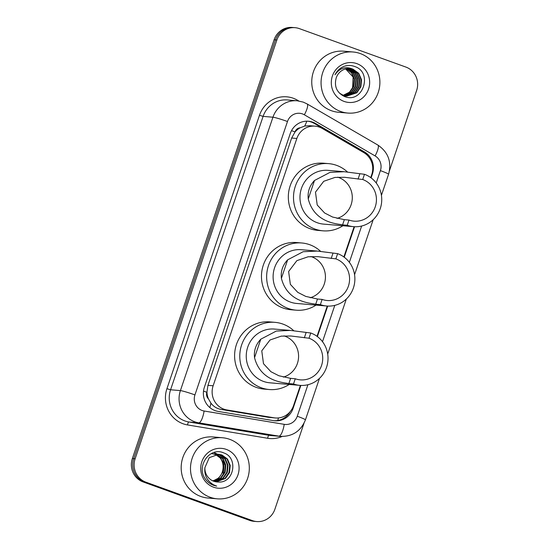 <?xml version="1.0" encoding="UTF-8"?>
<svg xmlns="http://www.w3.org/2000/svg" width="549" height="549" viewBox="0 0 549 549"><rect width="100%" height="100%" fill="white"/><g stroke="black" fill="none" stroke-linecap="round" stroke-linejoin="round"><path stroke-width="0.82" d="M370.733 177.608L371.728 174.671A18.392 17.643 94.9 0 0 363.774 152.595L322.167 128.411A18.392 17.643 94.9 0 0 319.367 127.107A18.392 17.643 94.9 0 0 315.044 126.153A18.392 17.643 94.9 0 0 296.844 138.478L213.136 385.782A18.392 17.643 94.9 0 0 226.874 409.945L274.006 417.789A18.392 17.643 94.9 0 0 275.351 417.961A18.392 17.643 94.9 0 0 293.55 405.642L300.399 385.405M208.435 398.842A18.392 17.643 -85.1 0 1 206.959 391.986L206.856 392.288A6.128 5.881 94.9 0 0 208.435 398.842L210.926 403.144C213.54 406.589 216.992 408.696 221.268 409.472L268.399 417.315L275.351 417.961M315.044 126.153L309.615 125.694L304.716 126.05L300.186 127.78A6.128 5.881 94.9 0 0 294.998 131.89A18.392 1.29 -161.3 0 0 291.505 130.662M294.998 131.89L294.895 132.199A18.392 17.643 -85.1 0 1 300.186 127.78M294.895 132.199L291.663 138.032L207.954 385.343L206.959 391.986M317.013 336.317L327.259 306.054M343.873 256.966L354.119 226.696M371.097 177.876L372.414 173.985A18.392 17.643 94.9 0 0 364.454 151.915L315.572 123.498A18.392 17.643 94.9 0 0 312.772 122.187A18.392 17.643 94.9 0 0 308.449 121.24A18.392 17.643 94.9 0 0 290.249 133.558L204.379 387.251A18.392 17.643 94.9 0 0 218.118 411.414L273.498 420.63A18.392 17.643 94.9 0 0 274.843 420.802A18.392 17.643 94.9 0 0 293.042 408.483L300.845 385.432M307.756 121.192A18.392 17.643 -85.1 0 1 311.393 122.07A18.392 17.643 -85.1 0 1 314.193 123.374L363.074 151.798A18.392 17.643 -85.1 0 1 367.871 155.895M303.974 423.306L274.891 509.232A18.392 17.643 -85.1 0 1 256.692 521.55A18.392 17.643 -85.1 0 1 252.368 520.603L145.876 482.166A18.392 17.643 -85.1 0 1 135.123 458.786L276.874 40.002A18.392 17.643 -85.1 0 1 295.067 27.683A18.392 17.643 -85.1 0 1 299.39 28.63L405.883 67.067A18.392 17.643 -85.1 0 1 416.636 90.455L389.488 170.657M256.692 521.55L253.933 521.317A18.392 17.643 -85.1 0 1 249.61 520.37L143.117 481.933A18.392 17.643 -85.1 0 1 132.364 458.545L274.109 39.768L275.488 39.885A18.392 17.643 -85.1 0 1 293.688 27.567A18.392 17.643 -85.1 0 0 275.488 39.885L133.743 458.669L275.488 39.885L276.874 40.002M143.117 481.933L144.497 482.049A18.392 17.643 -85.1 0 1 133.743 458.669A18.392 17.643 -85.1 0 0 144.497 482.049L250.989 520.486L144.497 482.049L145.876 482.166M255.312 521.433A18.392 17.643 -85.1 0 1 250.989 520.486A18.392 17.643 -85.1 0 0 255.312 521.433M317.377 336.585L327.705 306.074M344.237 257.234L354.565 226.723M290.188 411.647A18.392 17.643 -85.1 0 1 274.157 420.726M274.109 39.768A18.392 17.643 -85.1 0 1 292.308 27.45L295.067 27.683M340.675 111.488A30.648 29.406 -85.1 0 1 321.735 76.229A30.648 29.406 -85.1 0 1 353.076 51.99A30.648 29.406 -85.1 0 1 360.281 53.569A30.648 29.406 -85.1 0 1 379.222 88.828A30.648 29.406 -85.1 0 1 347.881 113.067A30.648 29.406 -85.1 0 1 340.675 111.488M347.881 113.067L338.568 112.277A30.648 29.406 -85.1 0 1 331.363 110.699A30.648 29.406 -85.1 0 1 312.422 75.433A30.648 29.406 -85.1 0 1 343.763 51.194L353.076 51.99M356.871 63.643A19.99 19.174 -85.1 0 1 368.564 89.055A19.99 19.174 -85.1 0 1 344.086 101.414A19.99 19.174 -85.1 0 1 332.392 76.002A19.99 19.174 -85.1 0 1 356.871 63.643M353.185 69.284A13.855 13.293 -85.1 0 0 349.933 68.57A13.855 13.293 -85.1 0 0 336.214 77.855C334.005 86.303 336.695 92.486 344.285 96.418C362.69 104.434 373.251 72.557 354.942 66.601C351.586 65.283 348.183 65.125 344.71 66.127C340.346 67.678 337.1 70.581 334.972 74.829C339.831 67.877 345.904 66.031 353.185 69.284L358.717 73.291L361.544 79.729L360.865 86.872L356.823 92.795L346.783 96.123L343.029 95.368M346.57 96.102L356.39 92.76L360.432 86.831L361.112 79.694L358.284 73.257L352.753 69.249L349.747 68.556M339.364 93.069L343.461 95.402L346.783 96.123M344.847 95.951L345.493 95.986M345.712 95.986L354.668 92.616L358.703 86.687L359.389 79.543L356.562 73.106L351.031 69.105L348.869 68.529M344.628 95.938L345.705 96.013M345.925 96.02L355.1 92.651L359.135 86.721L359.815 79.584L356.994 73.147L351.463 69.14L349.089 68.529M343.118 95.807L343.77 95.835M343.983 95.842L344.642 95.828M344.854 95.814L352.938 92.465L356.98 86.536L357.66 79.399L354.839 72.962L349.308 68.954L347.991 68.556M343.338 95.828L343.983 95.869M344.202 95.876L344.854 95.869M345.067 95.862L353.371 92.507L357.413 86.577L358.092 79.433L355.272 72.996L349.74 68.996L348.21 68.543M343.132 95.663L343.791 95.608M344.01 95.581L351.216 92.321L355.258 86.392L355.937 79.255L353.117 72.818L347.105 68.646M343.345 95.718L344.003 95.67M344.223 95.65L351.648 92.356L355.69 86.426L356.37 79.289L353.542 72.852L347.325 68.618M343.166 95.293L349.493 92.177L353.535 86.248L354.215 79.104L351.518 72.832L346.213 68.803M342.494 95.499L343.152 95.409M343.379 95.368L349.926 92.211L353.961 86.282L354.64 79.138L351.875 72.77L346.44 68.755M345.623 68.941L353.124 77.045L352.506 88.478M337.71 177.169A21.459 20.581 -85.1 0 1 338.575 177.457A21.459 20.581 -85.1 0 1 352.286 198.402A21.459 20.581 -85.1 0 1 337.065 218.399M364.481 174.294L362.717 179.509A21.459 20.581 -85.1 0 1 375.976 204.194A21.459 20.581 -85.1 0 1 354.036 221.158A21.459 20.581 -85.1 0 1 348.992 220.053L347.229 225.268L342.569 224.87C337.656 223.731 314.502 223.251 308.257 198.964C307.454 191.951 309.54 185.788 314.508 180.484L330.004 172.372L344.127 171.713L364.481 174.294A26.97 25.878 -85.1 0 1 381.15 205.326A26.97 25.878 -85.1 0 1 353.57 226.662A26.97 25.878 -85.1 0 1 347.229 225.268M362.717 179.509L344.635 177.293L334.965 177.423L323.725 181.3L315.483 192.143L317.212 204.99L324.624 212.991L332.591 217.04L344.34 219.662L348.992 220.053M344.127 171.713L328.137 170.355A26.97 25.878 94.9 0 0 300.557 191.683A26.97 25.878 94.9 0 0 317.219 222.716A26.97 25.878 94.9 0 0 323.56 224.109L353.57 226.662M342.899 225.749A33.715 32.343 -85.1 0 1 322.99 230.827A33.715 32.343 -85.1 0 1 315.064 229.084A33.715 32.343 -85.1 0 1 294.237 190.297A33.715 32.343 -85.1 0 1 328.707 163.636A33.715 32.343 -85.1 0 1 336.633 165.373A33.715 32.343 -85.1 0 1 347.558 172.077M322.99 230.827L317.816 230.381A33.715 32.343 -85.1 0 1 309.89 228.645A33.715 32.343 -85.1 0 1 289.062 189.858A33.715 32.343 -85.1 0 1 323.533 163.197L328.707 163.636M310.851 256.52A21.459 20.581 -85.1 0 1 311.715 256.808A21.459 20.581 -85.1 0 1 325.427 277.753A21.459 20.581 -85.1 0 1 310.206 297.757M337.621 253.652L335.858 258.86A21.459 20.581 -85.1 0 1 349.116 283.545A21.459 20.581 -85.1 0 1 327.177 300.516A21.459 20.581 -85.1 0 1 322.133 299.411L320.369 304.62L315.709 304.228C310.796 303.082 287.642 302.609 281.397 278.322C280.594 271.309 282.68 265.146 287.649 259.835L303.144 251.723L317.267 251.065L337.621 253.652A26.97 25.878 -85.1 0 1 354.29 284.684A26.97 25.878 -85.1 0 1 326.71 306.013A26.97 25.878 -85.1 0 1 320.369 304.62M335.858 258.86L317.775 256.651L308.106 256.781L296.865 260.651L288.623 271.501L290.352 284.348L297.764 292.349L305.731 296.398L317.48 299.013L322.133 299.411M317.267 251.071L301.277 249.706A26.97 25.878 94.9 0 0 273.697 271.041A26.97 25.878 94.9 0 0 290.359 302.067A26.97 25.878 94.9 0 0 296.7 303.46L326.71 306.013M316.039 305.107A33.715 32.343 -85.1 0 1 296.131 310.178A33.715 32.343 -85.1 0 1 288.204 308.442A33.715 32.343 -85.1 0 1 267.377 269.655A33.715 32.343 -85.1 0 1 301.847 242.987A33.715 32.343 -85.1 0 1 309.773 244.724A33.715 32.343 -85.1 0 1 320.698 251.435M296.131 310.178L290.956 309.739A33.715 32.343 -85.1 0 1 283.03 308.003A33.715 32.343 -85.1 0 1 262.202 269.216A33.715 32.343 -85.1 0 1 296.673 242.548L301.847 242.987M283.991 335.871A21.459 20.581 -85.1 0 1 284.856 336.166A21.459 20.581 -85.1 0 1 298.567 357.111A21.459 20.581 -85.1 0 1 283.346 377.108M310.761 333.003L308.998 338.218A21.459 20.581 -85.1 0 1 322.256 362.903A21.459 20.581 -85.1 0 1 300.317 379.867A21.459 20.581 -85.1 0 1 295.273 378.762L293.509 383.977L288.849 383.579C283.936 382.44 260.782 381.96 254.537 357.674C253.734 350.66 255.82 344.498 260.789 339.193L276.284 331.074L290.407 330.423L310.761 333.003A26.97 25.878 -85.1 0 1 327.43 364.035A26.97 25.878 -85.1 0 1 299.85 385.364A26.97 25.878 -85.1 0 1 293.509 383.977M308.998 338.218L290.915 336.002L281.246 336.132L270.005 340.003L261.763 350.852L263.493 363.699L270.904 371.7L278.871 375.749L290.62 378.364L295.273 378.762M290.407 330.423L274.418 329.064A26.97 25.878 94.9 0 0 246.837 350.392A26.97 25.878 94.9 0 0 263.499 381.425A26.97 25.878 94.9 0 0 269.84 382.811L299.85 385.364M289.179 384.458A33.715 32.343 -85.1 0 1 269.271 389.529A33.715 32.343 -85.1 0 1 261.345 387.793A33.715 32.343 -85.1 0 1 240.517 349.006A33.715 32.343 -85.1 0 1 274.987 322.345A33.715 32.343 -85.1 0 1 282.913 324.082A33.715 32.343 -85.1 0 1 293.839 330.786M269.271 389.529L264.096 389.09A33.715 32.343 -85.1 0 1 256.17 387.354A33.715 32.343 -85.1 0 1 235.343 348.567A33.715 32.343 -85.1 0 1 269.813 321.899L274.987 322.345M210.102 497.25A30.648 29.406 -85.1 0 1 191.162 461.99A30.648 29.406 -85.1 0 1 222.503 437.752A30.648 29.406 -85.1 0 1 229.708 439.33A30.648 29.406 -85.1 0 1 248.649 474.59A30.648 29.406 -85.1 0 1 217.308 498.835A30.648 29.406 -85.1 0 1 210.102 497.25M217.308 498.835L207.996 498.039A30.648 29.406 -85.1 0 1 200.79 496.461A30.648 29.406 -85.1 0 1 181.849 461.201A30.648 29.406 -85.1 0 1 213.19 436.956L222.503 437.752M215.915 481.816L224.891 478.447L228.967 472.524L229.688 465.387L226.902 458.95L221.412 454.949L218.509 454.27M216.189 481.857L225.44 478.495L229.516 472.565L230.237 465.428L227.451 458.998L221.961 454.997L218.783 454.291L209.251 457.653L204.894 467.686A13.855 13.293 -85.1 0 0 213.746 481.24A13.855 13.293 -85.1 0 0 217.006 481.953L217.884 481.995C234.059 483.779 238.616 457.825 223.951 453C209.91 446.316 195.808 466.266 205.305 478.92C207.447 481.947 210.205 484.074 213.588 485.323L216.69 486.119L213.609 484.822C207.048 480.903 204.139 475.194 204.894 467.686M214.851 481.583L222.702 478.261L226.778 472.332L227.499 465.195L224.713 458.765L219.223 454.764L217.411 454.249M215.119 481.651L223.244 478.309L227.327 472.38L228.048 465.243L225.262 458.813L219.765 454.812L217.685 454.243M213.787 481.253L220.513 478.076L224.589 472.147L225.31 465.01L222.523 458.58L216.299 454.332M214.055 481.343L221.055 478.124L225.138 472.195L225.852 465.058L223.072 458.621L216.581 454.304M214.913 454.421L214.837 454.387C226.085 457.763 225.838 476.669 214.22 480.354A13.855 13.293 -85.1 0 1 212.758 480.835M212.998 480.945L218.866 477.932L222.942 472.01L223.663 464.873L220.911 458.47L215.462 454.462M217.136 454.201L216.32 454.085M217.411 454.201L216.045 454.057M216.032 454.256L215.222 454.064M214.947 454.009L214.131 453.893M216.306 454.229L215.496 454.057M215.222 454.016L213.856 453.872M214.837 454.387L214.11 454.147M213.842 454.071L213.033 453.879M212.758 453.824L211.941 453.707M215.194 454.366L214.391 454.119M214.117 454.044L213.307 453.872M213.033 453.824L211.667 453.68M226.298 449.405A19.99 19.174 -85.1 0 1 237.992 474.816A19.99 19.174 -85.1 0 1 213.513 487.176A19.99 19.174 -85.1 0 1 201.819 461.764A19.99 19.174 -85.1 0 1 226.298 449.405M217.884 481.995A13.855 13.293 -85.1 0 1 217.006 481.953M214.062 452.589L217.541 454.201M217.61 454.243L224.164 463.404L223.189 474.967M209.842 407.571A18.392 5.174 -80.6 0 0 210.926 403.144M304.716 126.05A18.392 4.728 -59.8 0 0 306.822 121.178M277.712 420.507A18.392 5.174 -80.6 0 0 278.467 417.94M206.856 392.288A18.392 1.29 -161.3 0 0 203.507 391.108M291.663 138.032L296.844 138.478M268.399 417.315L274.006 417.789M221.268 409.472L226.874 409.945M207.954 385.343L213.136 385.782M376.216 182.982L380.395 170.629A12.263 11.762 94.9 0 0 375.091 155.916L304.366 114.796A12.263 11.762 94.9 0 0 302.499 113.924A12.263 11.762 94.9 0 0 287.484 121.507L194.943 394.903A12.263 11.762 94.9 0 0 202.114 410.487A12.263 11.762 94.9 0 0 204.104 411.009L284.231 424.343A12.263 11.762 94.9 0 0 297.263 416.245L307.927 384.732M284.231 424.343A12.263 3.452 -80.6 0 1 278.851 436.153L198.717 422.819A24.52 23.525 -85.1 0 1 194.744 421.783A24.52 23.525 -85.1 0 1 180.401 390.607L272.942 117.212A24.52 23.525 -85.1 0 1 297.208 100.783L287.374 99.945A24.52 23.525 94.9 0 0 263.108 116.374L170.574 389.769A24.52 23.525 94.9 0 0 184.917 420.946A24.52 23.525 94.9 0 0 188.89 421.982L269.017 435.316A24.52 23.525 94.9 0 0 270.808 435.542L280.642 436.38A24.52 23.525 -85.1 0 1 278.851 436.153L269.017 435.316A3.068 0.865 99.4 0 0 267.672 438.274L187.538 424.933A27.587 26.462 -85.1 0 1 166.937 388.692L259.478 115.297L263.108 116.374L272.942 117.212A12.263 0.858 18.7 0 1 287.484 121.507M187.538 424.933A3.068 0.865 99.4 0 1 188.89 421.982L198.717 422.819A12.263 3.452 -80.6 0 0 204.104 411.009M259.478 115.297A27.587 26.462 -85.1 0 1 293.255 98.244A27.587 26.462 -85.1 0 1 297.455 100.199L298.78 100.975M282.117 436.462A27.587 26.462 -85.1 0 1 267.672 438.274M135.123 458.786L132.364 458.545M252.368 520.603L249.61 520.37M194.943 394.903A12.263 0.858 18.7 0 0 180.401 390.607L170.574 389.769L166.937 388.692M322.496 341.691L334.787 305.374M349.356 262.34L361.647 226.023M297.167 100.783A3.068 0.789 120.2 0 1 297.455 100.199M297.263 416.245A12.263 0.858 18.7 0 1 305.422 419.882L319.47 378.391M380.395 170.629A12.263 0.858 18.7 0 1 388.562 174.266C391.842 161.907 388.26 152.162 377.801 145.018L307.076 103.905A12.263 3.15 -59.8 0 1 304.366 114.796M375.091 155.916A12.263 3.15 -59.8 0 0 377.801 145.018M314.193 123.374L315.572 123.498M363.074 151.798L364.454 151.915M371.954 173.951L372.414 173.985M292.349 408.422L293.042 408.483M314.508 180.484L308.257 198.964M344.34 219.662L342.569 224.87M359.828 173.903L358.058 179.111M287.649 259.835L281.397 278.322M317.48 299.013L315.709 304.228M332.969 253.254L331.198 258.469M260.789 339.193L254.537 357.674M290.62 378.364L288.849 383.579M306.109 332.605L304.338 337.82M307.076 103.905L303.213 102.1L297.208 100.783M280.642 436.38C292.61 436.606 300.873 431.109 305.422 419.882M327.698 354.071L346.33 299.033M354.558 274.72L373.19 219.682M381.418 195.362L388.562 174.266M218.783 454.291L218.234 454.243"/></g></svg>
